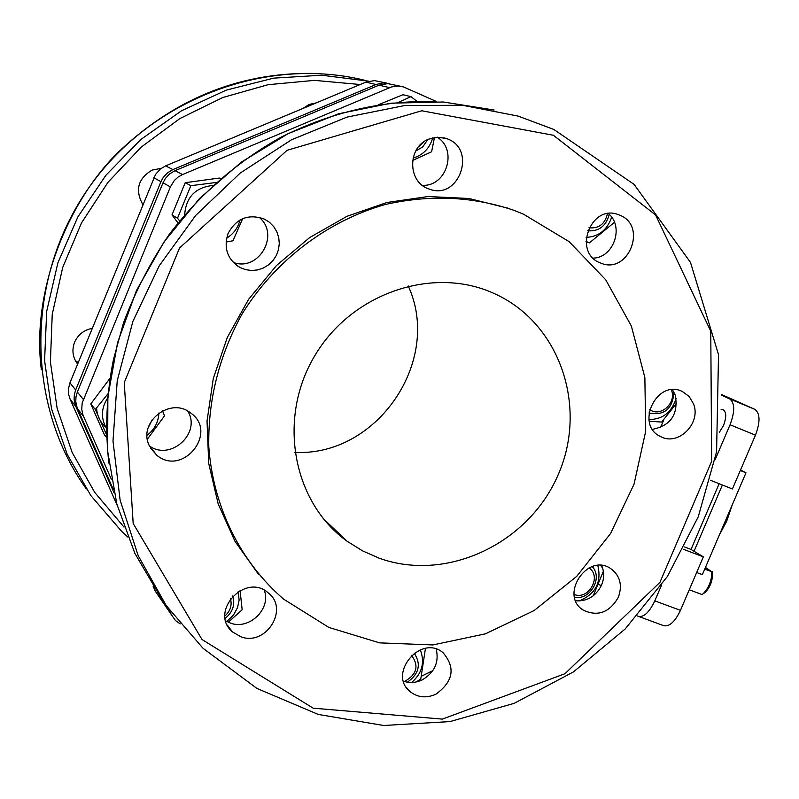 <?xml version="1.0" encoding="UTF-8"?>
<svg xmlns="http://www.w3.org/2000/svg" width="799" height="799" viewBox="0 0 799 799"><rect width="100%" height="100%" fill="white"/><g stroke="black" fill="none" stroke-linecap="round" stroke-linejoin="round"><path stroke-width="1.2" d="M407.4 682.206C419.115 673.857 421.373 664.169 414.162 653.143M411.515 655.3C419.245 665.847 416.878 674.586 404.424 681.507M411.645 682.506C421.672 673.667 424.758 663.37 420.923 651.594L420.144 649.877M425.448 648.428L420.763 679.1L416.089 681.996M436.683 101.623L403.415 86.891L397.463 86.032L391.49 86.951L182.572 174.562L178.157 177.028L174.392 180.434L170.377 186.886L82.187 402.996L81.718 409.178L83.016 415.19L111.311 479.18M169.048 609.527L171.246 614.491L175.46 620.523L180.214 623.899M421.492 676.194L432.818 670.671M601.417 566.461L601.727 565.722M660.453 427.695L663.839 419.745M105.668 427.036C99.995 421.962 96.969 415.6 96.609 407.959M225.208 618.306C232.779 612.154 235.305 604.683 232.769 595.894M230.442 598.581C232.209 605.223 230.382 610.995 224.958 615.919M226.766 621.492L233.598 614.9L237.553 607.59L239.121 600.159L238.212 591.55M240.07 590.501L242.167 609.767L228.264 622.231M148.205 427.815L152.409 419.365M147.106 435.285C154.527 429.552 158.452 422.132 158.881 413.023M107.745 397.892C101.093 408.099 100.704 418.326 106.577 428.564M106.716 435.095L95.301 409.468L108.155 393.537M162.527 410.836L164.524 415.83L147.396 439.15M110.092 378.167L90.776 403.934L104.349 434.696L106.806 437.802M95.301 409.468L90.776 403.934M226.586 238.172C233.528 233.947 237.992 227.895 239.99 219.995M212.804 185.458C195.405 187.395 186.017 197.163 184.659 214.781M179.615 220.864L177.498 218.237L190.851 185.678L216.06 182.512M242.656 218.686L232.958 240.769L226.037 242.047M220.484 178.606L219.326 178.047L185.208 182.701L172.005 214.881L177.977 222.901M177.498 218.237L172.005 214.881M190.851 185.678L185.208 182.701M415.71 151.071L422.721 146.906L427.785 139.555M423.999 141.743L418.576 146.776M413.043 158.112C423.11 155.056 429.672 148.294 432.728 137.828M398.331 102.432L410.936 96.629L417.078 101.413M434.486 137.488L431.61 151.78L412.614 160.449M410.936 96.629L402.936 94.731L378.147 104.869M587.655 230.801C598.92 231.59 606.111 226.117 609.238 214.372M607.45 213.723C604.953 224.07 598.791 228.754 588.963 227.775M586.136 237.383C598.741 236.704 607.25 229.972 611.654 217.198M614.471 222.322L589.362 242.896L585.997 241.408M589.362 242.896L586.017 241.717M648.928 412.963C664.269 415.919 672.618 408.998 673.976 392.189M671.31 389.802C677.162 402.626 660.383 417.877 649.587 409.497M648.928 419.535C662.621 419.455 671.699 412.384 676.174 398.321M676.673 403.185L661.672 422.072L649.217 421.233M579.055 600.998C595.525 594.156 601.777 582.321 597.822 565.482M603.365 571.245L593.198 595.854M600.718 565.442L602.706 568.349M574.561 597.292C590.111 600.558 603.205 577.817 592.209 566.631M589.053 567.929C602.116 576.528 588.583 600.478 574.082 594.436M719.24 535.23L726.71 521.138L732.274 504.798M726.71 521.138L725.482 520.658M696.648 572.503L702.361 574.651L745.976 472.798L740.553 469.962M637.342 615.959L663.749 625.707C669.502 626.776 675.075 621.662 680.458 610.336L703.35 556.863L691.035 549.442L719.14 483.725M694.021 551.32L722.386 485.013M740.313 470.521L745.976 472.798M691.035 549.442L684.543 546.965M703.35 556.863L683.355 549.253M710.331 480.229L732.403 488.988L755.445 435.165C760.388 421.922 760.189 413.313 754.855 409.348L721.347 394.436M638.231 616.409C643.884 617.437 649.407 612.264 654.8 600.878L661.472 585.268M715.095 459.775L730.056 424.758C735.03 411.445 734.9 402.826 729.687 398.901L721.347 395.086M721.097 409.667L723.205 409.767C726.451 412.074 726.561 417.298 723.524 425.458L719.37 432.319M705.447 567.43L711.829 571.764C711.809 580.334 708.963 587.595 703.31 593.567L702.221 594.446M702.97 593.867L705.307 592.329C710.301 586.965 712.678 580.613 712.438 573.253L712.059 571.455M711.829 571.764L704.738 569.088M689.257 589.782L702.061 594.566M113.328 489.497L77.054 407.58L75.765 401.647L76.005 396.773L77.343 392.029L163.006 182.811L165.403 178.427L169.668 173.872L175.011 170.686L379.006 85.183L387.765 83.625L400.649 86.262M168.01 609.757L164.125 604.084L162.117 599.56M593.178 258.137C613.752 257.678 624.419 226.626 608.409 213.593M652.513 429.333C670.89 425.587 678.491 414.242 675.325 395.275L672.438 389.702M575.679 600.818C587.335 601.487 595.964 596.224 601.597 585.018C604.334 578.246 604.344 571.744 601.627 565.512M403.525 681.207C409.697 683.285 415.919 682.845 422.202 679.899C434.566 672.548 439.24 662.281 436.224 649.118M225.767 620.923L230.432 623.08C249.288 630.341 271.46 608.778 264.269 590.251M149.423 445.962C170.616 461.323 201.538 433.128 187.775 411.125M233.268 262.422C258.826 272.089 280.379 234.397 259.096 217.238M422.272 185.268C446.431 187.036 458.067 149.902 437.263 137.208M258.467 574.281L235.036 541.412L218.217 504.039L208.719 463.43L207.031 421.063L213.283 378.506L227.335 337.378L248.659 299.235L276.464 265.538L309.672 237.553L346.986 216.299L386.976 202.487L428.114 196.524L468.913 198.492L507.924 208.169M620.034 215.291C647.879 226.277 628.094 275.066 600.728 263.061C572.344 253.443 590.501 203.515 618.406 214.651L620.034 215.291M693.582 404.034C701.372 423.36 678.181 446.381 660.673 436.604C634.486 425.078 656.908 378.496 682.406 391.53L689.207 396.554L693.582 404.034M618.366 597.262C609.567 612.513 597.922 616.848 583.42 610.236C559 595.814 586.985 552.598 610.496 568.419C620.034 575.38 622.661 584.998 618.366 597.262M435.894 694.201C426.556 698.346 418.107 697.607 410.526 691.974C387.026 674.406 420.504 633.767 442.926 652.563C455.75 667.555 453.413 681.427 435.894 694.201M240.849 636.773L232.499 631.919C208.519 612.024 245.383 572.004 268.294 592.948C289.518 608.948 265.977 646.531 240.849 636.773M149.203 445.472C137.738 422.381 170.137 396.644 190.272 412.703C218.976 431.72 182.961 477.343 156.694 455.16L149.203 445.472M228.045 233.528C236.284 218.367 248.369 213.543 264.309 219.066L269.433 222.272L273.677 226.576L276.834 231.76L278.741 237.543L279.29 243.635L278.471 249.717L276.324 255.47L272.958 260.614L268.544 264.878L263.31 268.045L257.518 269.952L251.475 270.491L245.483 269.633L239.85 267.425C227.375 259.335 223.44 248.04 228.045 233.528M428.604 139.186L437.293 137.198L446.022 138.437C477.912 147.935 459.095 201.827 428.514 188.794C407.43 181.922 407.39 147.096 428.604 139.186M523.545 214.202L513.957 210.327C472.618 196.344 429.662 194.427 385.068 204.564C327.071 221.103 275.036 260.654 242.077 313.977C219.076 355.865 207.98 400.039 208.789 446.501C213.043 506.966 240.529 561.967 283.635 599.15L328.828 627.415L379.645 642.875L432.878 644.943L485.393 633.847L534.231 610.486L576.718 576.369L610.596 533.482L634.026 484.214L645.702 431.26L644.863 377.528L631.36 326.032L605.712 279.78L569.138 241.658L523.545 214.202M379.265 558.221L362.576 550.881L347.086 541.213C292.804 502.401 277.093 418.666 314.626 355.994C351.55 292.963 433.098 265.558 493.882 293.393C560.019 322.706 588.304 407.001 558.032 475.055C528.658 543.48 446.911 582.641 379.265 558.221M294.741 452.364C377.198 456.808 442.656 360.529 408.229 285.962M601.367 585.537L598.681 584.558M159.101 596.733L155.286 591.15L153.128 586.286M117.143 505.218L70.112 399.23L68.694 394.686L68.454 388.714L69.932 382.871L155.525 174.482L160.379 168.988L165.623 165.872L365.872 82.137L374.481 80.609L386.906 83.156M160.12 596.633L162.127 601.168L166.002 606.821M389.772 83.815L382.791 82.946L376.039 84.504L172.894 169.598L167.57 172.774L163.326 177.298L160.939 181.673L75.665 389.962L74.337 394.686L74.107 399.54L75.386 405.443L114.027 492.693M302.791 108.524L309.103 104.469L316.354 102.851M142.861 204.624C134.831 190.132 137.927 178.616 152.15 170.077L161.238 168.339M77.613 364.094C72.679 357.443 71.66 350.192 74.557 342.322C78.002 334.651 83.905 329.997 92.245 328.339M75.406 360.729L78.262 362.506M553.667 129.408L518.181 116.115L462.581 105.288L404.823 105.518L347.046 117.083L291.465 139.805L240.309 172.983L195.655 215.46L159.341 265.618L132.864 321.468L117.233 380.753L112.989 441.108L120.13 500.164L138.187 555.655L166.232 605.582L202.976 648.249L256.898 688.418L318.222 714.426L383.68 725.492L450.017 721.587L514.186 703.34L573.392 671.949L625.148 629.013L667.355 576.538L698.246 516.803L716.583 451.805L718.521 354.646L690.496 262.392L634.086 184.379L553.797 129.448L518.181 116.115M161.078 597.982L134.881 553.397L116.824 503.999L107.665 451.295L107.865 396.933L117.553 342.711L136.489 290.417L164.105 241.837L199.45 198.591L241.338 162.117L288.299 133.553L338.746 113.748L390.971 103.171L443.295 101.992L494.102 110.022M389.582 87.64L379.006 85.183M182.572 174.562L175.011 170.686M170.377 186.886L163.006 182.811M83.316 399.41L77.343 392.029M83.476 416.339L77.513 408.698M171.246 614.491L164.125 604.084M553.387 135.261L655.57 214.941L710.77 331.225L711.649 461.323L659.954 582.321L564.963 673.727L442.336 719.11L313.158 708.174L202.027 639.54L133.183 523.505L124.245 382.661L179.535 247.98L287.091 150.302L421.742 110.771L553.387 135.261M86.292 488.918C26.077 405.033 24.999 280.309 87.421 189.782C149.623 99.096 266.147 55.381 365.832 80.539M368.768 81.178L321.707 75.206L273.697 78.142L226.427 90.067L181.613 110.711L140.914 139.435L105.887 175.271L77.863 216.919L57.888 262.861L46.682 311.37L44.584 360.659L51.565 408.908L67.236 454.421L90.886 495.63L121.538 531.225L127.74 536.968L121.538 531.225M680.458 610.336L654.8 600.878M754.855 409.348L729.687 398.901M755.445 435.165L730.056 424.758M155.286 591.15L162.127 601.168M70.112 399.23L75.845 406.561M69.932 382.871L75.665 389.962M153.847 177.758L160.939 181.673M165.623 165.872L172.894 169.598M365.872 82.137L376.039 84.504M124.015 527.1L94.741 492.424L72.16 452.464L57.158 408.479L50.397 361.907L52.235 314.337L62.702 267.445L81.508 222.901L107.985 182.312L141.193 147.116L179.915 118.542L222.741 97.518L268.114 84.694L314.456 80.369L360.189 84.514M712.438 573.253L711.959 571.694M705.307 592.329L703.31 593.567M108.884 463.12C104.959 428.753 106.497 394.197 113.478 359.45L123.436 323.036C135.171 291.735 150.452 262.172 169.268 234.357C200.179 193.937 237.443 161.558 281.058 137.198C332.184 111.71 384.089 99.855 436.773 101.633M443.755 137.798L446.022 138.437M236.684 265.428L239.85 267.425M150.432 447.909L156.694 455.16M227.325 625.058L232.499 631.919M406.631 687.779L410.526 691.974M580.873 608.269L583.42 610.236M659.674 436.064L660.673 436.604M617.028 214.222L618.406 214.651M323.136 518.451L347.086 541.213M41.348 369.757C30.811 288.199 70.682 195.745 122.197 148.524C178.806 96.389 244.025 71.381 317.822 73.508M77.773 363.705L75.775 361.398"/></g></svg>
